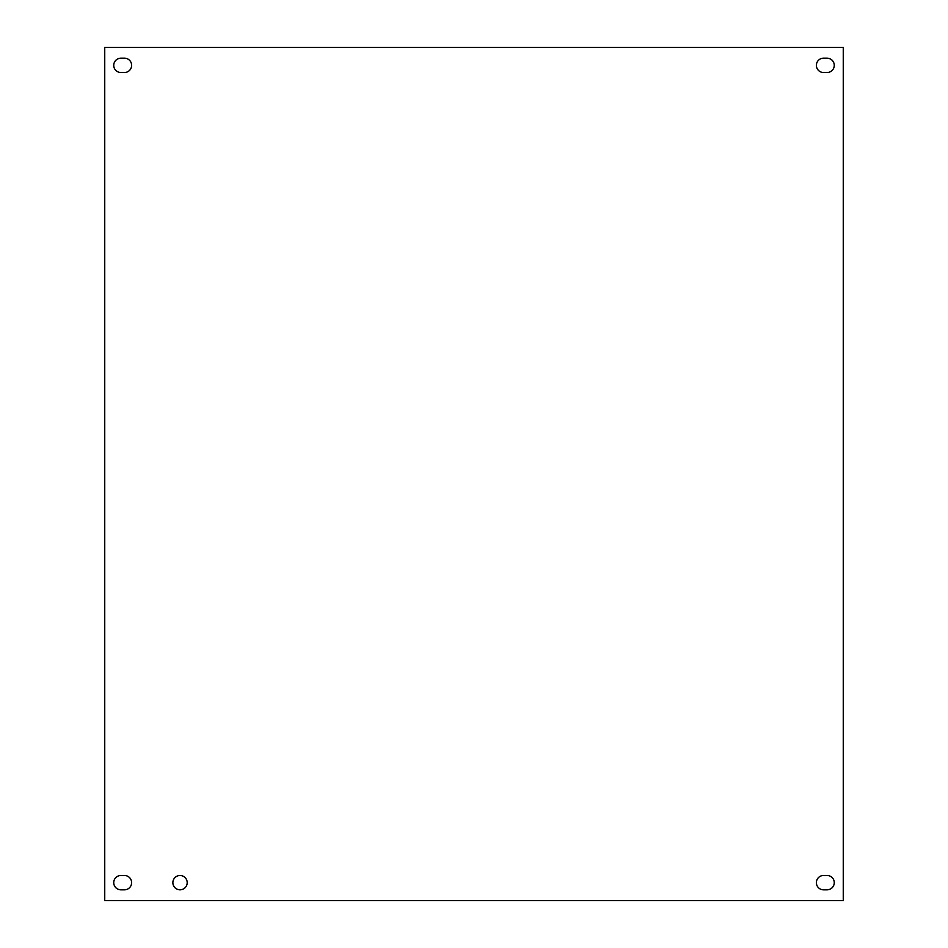 <?xml version="1.0" encoding="UTF-8"?>
<svg xmlns="http://www.w3.org/2000/svg" width="948" height="948" viewBox="0 0 948 948"><rect width="100%" height="100%" fill="white"/><g stroke="black" fill="none" stroke-linecap="round" stroke-linejoin="round"><path stroke-width="1.42" d="M187.194 882.647A7.169 7.169 0 0 1 176.447 888.857A7.169 7.169 0 0 1 176.447 876.45A7.169 7.169 0 0 1 187.194 882.647M120.906 875.49L124.461 875.49A7.169 7.169 0 0 1 131.63 882.647A7.169 7.169 0 0 1 124.461 889.817L120.906 889.817A7.169 7.169 0 0 1 113.736 882.647A7.169 7.169 0 0 1 120.906 875.49M823.539 58.184L827.094 58.184A7.169 7.169 0 0 1 834.264 65.353A7.169 7.169 0 0 1 827.094 72.51L823.539 72.51A7.169 7.169 0 0 1 816.37 65.353A7.169 7.169 0 0 1 823.539 58.184M823.539 875.49L827.094 875.49A7.169 7.169 0 0 1 834.264 882.647A7.169 7.169 0 0 1 827.094 889.817L823.539 889.817A7.169 7.169 0 0 1 816.37 882.647A7.169 7.169 0 0 1 823.539 875.49M120.906 58.184L124.461 58.184A7.169 7.169 0 0 1 131.63 65.353A7.169 7.169 0 0 1 124.461 72.51L120.906 72.51A7.169 7.169 0 0 1 113.736 65.353A7.169 7.169 0 0 1 120.906 58.184M104.742 900.6L104.742 47.4L843.258 47.4L843.258 900.6L104.742 900.6"/></g></svg>
